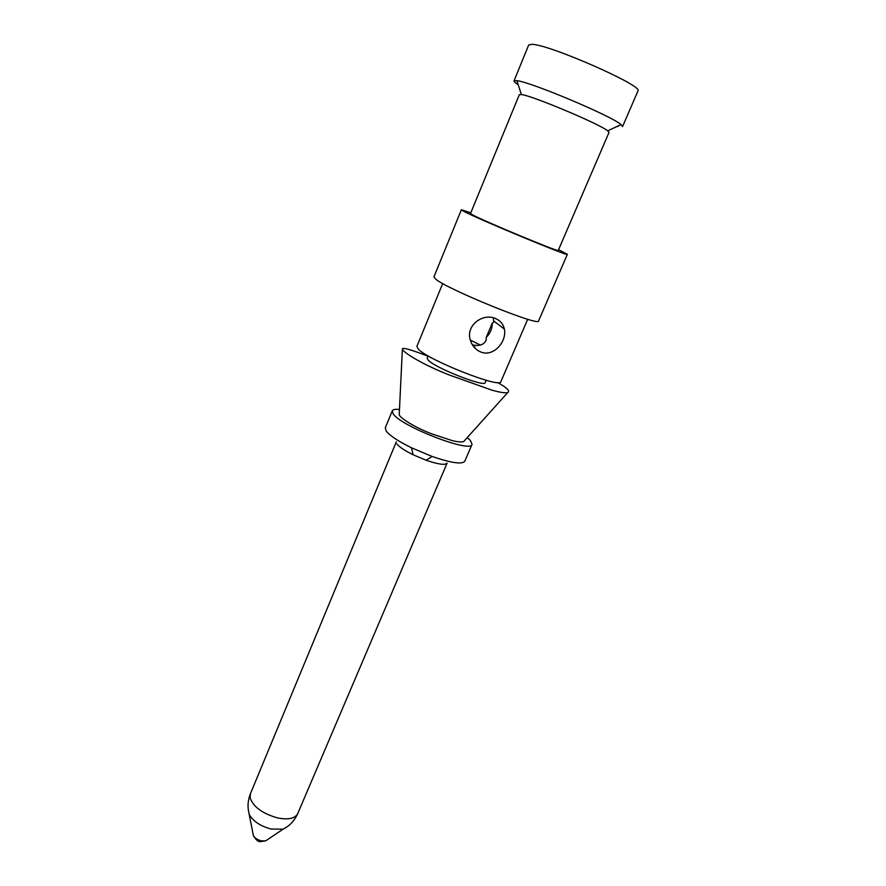 <?xml version="1.0" encoding="UTF-8"?>
<svg xmlns="http://www.w3.org/2000/svg" width="886" height="886" viewBox="0 0 886 886"><rect width="100%" height="100%" fill="white"/><g stroke="black" fill="none" stroke-linecap="round" stroke-linejoin="round"><path stroke-width="1.33" d="M428.137 355.884L427.185 358.165L428.104 360.026C434.627 367.79 485.196 387.703 485.24 382.575L486.204 380.293M427.993 356.205C410.517 349.427 401.967 347.09 402.377 349.173C403.783 353.115 424.759 365.475 449.567 375.099L492.095 390.205C499.981 392.398 505.175 393.185 507.711 392.576C510.336 391.08 507.002 387.736 497.688 382.553M464.652 440.486L463.677 441.571C461.661 442.269 457.807 441.937 452.126 440.586L431.692 433.83C415.202 427.595 400.04 418.148 399.221 414.681L399.265 413.817M527.702 319.259L500.856 381.7C501.077 388.965 427.163 359.76 418.126 348.907L416.885 346.393L442.712 283.531M480.932 352.052C475.494 349.793 471.917 345.673 470.211 339.67C465.792 325.527 482.66 312.946 495.185 318.395C500.191 320.488 503.248 324.032 504.355 329.049C507.113 341.575 493.513 357.235 480.932 352.052M493.391 317.83L493.613 322.426L492.251 323.18L486.259 337.333L486.237 339.847C484.221 344.665 479.703 346.348 472.681 344.909L472.349 344.787M480.456 345.108L470.322 340.08M486.259 337.333C490.29 333.402 492.295 328.684 492.251 323.18M558.579 249.697L567.361 254.326L538.588 320.931C540.338 327.089 447.707 289.545 435.69 279.134L433.907 276.919L461.351 209.76L470.798 212.795M567.361 254.326C570.495 257.461 476.956 218.609 463.511 211.156L461.351 209.76M521.378 94.547L521.765 94.614C533.339 96.109 599.689 124.084 607.685 130.829L609.036 132.391L558.246 250.472C560.694 253.008 483.845 221.09 472.36 214.777L470.488 213.581L519.318 94.68L521.378 94.547L516.903 80.692C530.692 81.911 612.016 116.199 621.086 124.616L622.57 126.554L637.953 90.959C644.62 86.33 548.855 44.156 531.777 44.333L528.687 45.02L514.013 80.914L516.438 80.626M618.063 126.477L617.387 126.321M517.801 84.458C515.076 82.697 513.814 81.512 514.013 80.914M467.232 437.618L470.466 440.586L472.028 444.384C471.252 453.499 400.948 426.387 393.207 413.873L392.265 410.86C392.886 409.509 395.289 409.033 399.475 409.432M392.265 410.86L385.288 427.816L386.163 430.995C389.685 435.591 398.135 441.195 411.514 447.807L432.158 456.478C451.229 463.001 462.104 464.585 464.785 461.241L472.028 444.384M287.175 826.749L283.11 829.174L271.194 829.052C260.838 826.295 253.617 821.632 249.531 815.054C247.294 808.132 247.593 801.033 250.417 793.734L250.107 797.865C253.33 806.902 262.466 813.581 277.506 817.9C288.26 820.004 295.005 818.575 297.718 813.625L447.098 463.134C445.304 465.36 438.315 464.386 426.111 460.233L413.075 454.751C404.614 450.564 399.232 446.965 396.906 443.952M253.019 833.682L253.396 835.697C254.891 838.145 257.516 839.85 261.281 840.836L265.667 840.858L267.362 839.718M297.718 813.625C294.484 820.746 289.622 825.929 283.11 829.174L265.667 840.858L260.418 841.589C258.413 842.054 256.076 840.094 253.396 835.697L248.423 810.457M402.377 349.173L399.221 414.681M507.711 392.576L463.677 441.571M493.934 321.12L504.355 329.049M474.032 347.124L474.951 346.869M607.685 130.829L621.086 124.616M426.111 460.233L432.158 456.478M413.075 454.751L411.514 447.807M396.319 441.793L250.417 793.734"/></g></svg>
